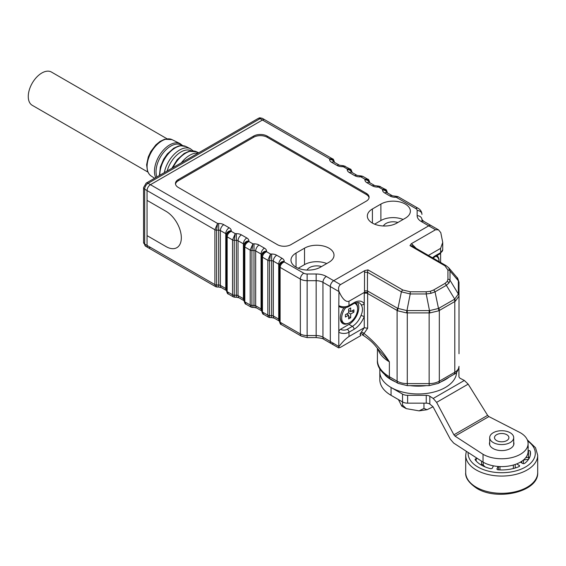 <?xml version="1.0" encoding="UTF-8"?>
<svg xmlns="http://www.w3.org/2000/svg" width="566" height="566" viewBox="0 0 566 566"><rect width="100%" height="100%" fill="white"/><g stroke="black" fill="none" stroke-linecap="round" stroke-linejoin="round"><path stroke-width="0.85" d="M372.4 223.089A17.277 9.976 0 0 0 396.837 223.089L405.32 218.193A17.277 9.976 0 0 0 410.378 211.139A17.277 9.976 0 0 0 399.716 201.92A17.277 9.976 0 0 0 380.883 204.085L372.4 208.981A17.277 9.976 0 0 0 367.341 216.035A17.277 9.976 0 0 0 372.4 223.089L372.4 208.981M296.039 267.173A17.277 9.976 0 0 0 320.476 267.173L328.959 262.277A17.277 9.976 0 0 0 334.018 255.224A17.277 9.976 0 0 0 323.356 246.005A17.277 9.976 0 0 0 304.522 248.17L296.039 253.066A17.277 9.976 0 0 0 290.981 260.119A17.277 9.976 0 0 0 296.039 267.173L296.039 253.066M253.618 136.095L178.276 179.592A9.601 5.54 0 0 0 175.46 183.511A9.601 5.54 0 0 0 178.276 187.431L277.375 244.646A9.601 5.54 0 0 0 290.945 244.646L366.287 201.142A9.601 5.54 0 0 0 369.103 197.223A9.601 5.54 0 0 0 366.287 193.31L267.194 136.095A9.601 5.54 0 0 0 253.618 136.095L253.618 137.269L178.276 180.766A9.601 5.54 0 0 0 175.517 184.099M333.982 162.067L339.48 165.23L343.838 165.81L343.258 166.687L342.168 166.687A7.202 4.153 180 0 1 337.081 165.47L331.697 162.364A7.202 4.153 180 0 1 329.589 159.421L329.589 158.791C332.483 158.699 334.082 159.81 334.386 162.138L334.386 162.138C333.77 159.782 333.141 158.685 332.483 158.841L329.589 158.791L262.44 120.027A4.797 2.773 -60 0 1 264.838 119.787A4.797 2.773 120 0 0 262.44 120.027L150.443 184.686L217.592 223.457L218.681 223.457A7.202 4.153 180 0 1 223.775 224.674L229.159 227.78A7.202 4.153 180 0 1 231.268 230.716L231.268 231.345L235.244 233.645L236.333 233.645A7.202 4.153 180 0 1 241.42 234.862L246.804 237.968A7.202 4.153 180 0 1 248.913 240.904L248.913 241.533L252.889 243.833L253.978 243.833A7.202 4.153 180 0 1 259.072 245.05L264.449 248.156A7.202 4.153 180 0 1 266.558 251.092L266.558 251.721L270.534 254.021L271.63 254.021A7.202 4.153 180 0 1 276.717 255.238L282.101 258.344A7.202 4.153 180 0 1 284.21 261.287L284.21 261.916L303.751 273.194A4.797 2.773 0 0 0 307.14 274.008L316.161 274.008A14.398 8.313 180 0 1 326.341 276.441L333.707 280.694A4.797 2.773 120 0 0 330.318 286.573A4.797 2.773 -60 0 1 333.707 280.694L428.738 225.834A4.797 2.773 -60 0 1 431.136 225.593A4.797 2.773 120 0 0 428.738 225.834L421.366 221.575A14.398 8.313 180 0 1 417.149 215.703L417.149 210.495A4.797 2.773 0 0 0 415.741 208.536L396.207 197.251L398.11 196.727L396.801 196.374M215.688 286.679L217.019 287.033L216.601 285.009A2.398 1.387 0 0 1 214.903 284.599L214.903 229.739A2.398 1.387 180 0 0 216.601 230.143L216.601 285.009L218.681 285.009L218.681 230.143L216.601 230.143L217.592 223.457L214.903 229.739L147.054 190.565A4.797 2.773 -60 0 1 150.443 184.686A4.797 2.773 120 0 0 147.054 190.565L147.054 245.425A4.797 2.773 120 0 0 148.044 247.625A4.797 2.773 -60 0 1 147.054 245.425L214.903 284.599L215.688 286.679L148.044 247.625A4.797 2.773 120 0 0 150.443 247.384M166.057 211.33L147.054 200.364L166.057 211.33A21.6 12.473 -120 0 1 180.165 230.369A21.6 12.473 -120 0 1 176.854 247.675A21.6 12.473 -120 0 0 180.165 230.369A21.6 12.473 -120 0 0 166.057 211.33M166.057 246.606A21.6 12.473 -120 0 0 176.854 247.675A21.6 12.473 -120 0 1 166.057 246.606L147.054 235.633L166.057 246.606M397.898 222.48A10.082 5.816 0 0 0 383.415 225.99M321.538 266.565A10.082 5.816 0 0 0 307.055 270.074M338.666 347.885L340.499 347.319L360.959 335.504L359.983 334.188L364.256 327.721L348.981 336.537C345.685 338.701 342.352 342.048 338.97 346.583L338.666 347.885L331.308 343.633A4.797 2.773 -60 0 1 330.318 341.44L330.318 286.573L330.318 341.44A4.797 2.773 120 0 0 331.308 343.633A4.797 2.773 120 0 0 333.707 343.399M421.946 221.299L421.946 219.615A4.797 3.92 -0 0 0 417.149 215.703M326.752 263.551A17.277 9.976 0 0 0 304.522 264.626L298.247 268.256M403.112 219.466A17.277 9.976 0 0 0 380.883 220.542L374.607 224.164M369.046 197.817A9.601 5.54 0 0 0 366.287 194.485L267.194 137.269A9.601 5.54 0 0 0 253.618 137.269M226.464 290.705C227.079 293.061 227.716 294.157 228.367 294.002L227.171 291.681L232.548 294.794L232.548 239.927A2.398 1.387 180 0 0 234.246 240.331L234.246 295.197L236.333 295.197L236.333 240.331L234.246 240.331L235.244 233.645L232.548 239.927L227.171 236.821A2.398 1.387 180 0 1 226.464 235.838C226.768 233.44 228.374 231.94 231.268 231.345C228.791 232.534 227.426 234.359 227.171 236.821L227.171 291.681A2.398 1.387 0 0 1 226.464 290.705L226.464 234.635A2.398 1.387 0 0 0 225.763 233.659L220.379 230.546L220.379 285.413L225.763 288.519L225.763 233.659A4.797 2.773 120 0 1 229.159 227.78M279.406 321.269C280.021 323.625 280.658 324.728 281.309 324.566L280.113 322.252L300.355 333.94L300.355 279.073L280.113 267.385A2.398 1.387 180 0 1 279.406 266.409C279.717 264.004 281.316 262.511 284.21 261.916C281.741 263.098 280.375 264.923 280.113 267.385L280.113 322.252A2.398 1.387 0 0 1 279.406 321.269L279.406 265.206A2.398 1.387 0 0 0 278.705 264.223L273.321 261.117L273.321 315.977L278.705 319.09L278.705 264.223A4.797 2.773 120 0 1 282.101 258.344M261.761 311.081C262.376 313.437 263.013 314.533 263.664 314.378L262.461 312.064L267.845 315.17L267.845 260.303A2.398 1.387 180 0 0 269.543 260.707L269.543 315.573L271.63 315.573L271.63 260.707L269.543 260.707L270.534 254.021L267.845 260.303L262.461 257.197A2.398 1.387 180 0 1 261.761 256.214C262.065 253.816 263.664 252.323 266.558 251.721C264.089 252.91 262.723 254.735 262.461 257.197L262.461 312.064A2.398 1.387 0 0 1 261.761 311.081L261.761 255.011A2.398 1.387 0 0 0 261.06 254.035L255.676 250.929L255.676 305.789L261.06 308.902L261.06 254.035A4.797 2.773 120 0 1 264.449 248.156M244.116 300.893C244.731 303.249 245.361 304.345 246.019 304.19L244.816 301.869L250.2 304.982L250.2 250.115A2.398 1.387 180 0 0 251.898 250.519L251.898 305.385L253.978 305.385L253.978 250.519L251.898 250.519L252.889 243.833L250.2 250.115L244.816 247.009A2.398 1.387 180 0 1 244.116 246.026C244.42 243.628 246.019 242.128 248.913 241.533C246.443 242.722 245.078 244.547 244.816 247.009L244.816 301.869A2.398 1.387 0 0 1 244.116 300.893L244.116 244.823A2.398 1.387 0 0 0 243.408 243.847L238.031 240.741L238.031 295.601L243.408 298.707L243.408 243.847A4.797 2.773 120 0 1 246.804 237.968M233.341 296.867L234.664 297.221L234.246 295.197A2.398 1.387 0 0 1 232.548 294.794L233.341 296.867L228.367 294.002M250.986 307.055L252.316 307.409L251.898 305.385A2.398 1.387 0 0 1 250.2 304.982L250.986 307.055L246.019 304.19M268.631 317.25L269.961 317.604L269.543 315.573A2.398 1.387 0 0 1 267.845 315.17L268.631 317.25L263.664 314.378M390.024 196.034A7.202 4.153 180 0 0 395.11 197.251L396.207 197.251L396.78 196.374L392.422 195.801A4.797 2.773 -60 0 0 390.024 196.034L384.639 192.928A7.202 4.153 180 0 1 382.531 189.992L382.531 189.362C385.425 189.263 387.024 190.381 387.335 192.702C386.72 190.346 386.083 189.249 385.432 189.412L379.156 186.186M380.458 186.539L378.555 187.063L382.531 189.362L385.432 189.412M345.161 166.163L343.258 166.687L347.234 168.979L350.135 169.029L343.838 165.81M372.378 185.846A7.202 4.153 180 0 0 377.465 187.063L378.555 187.063L379.128 186.186L374.777 185.613A4.797 2.773 -60 0 0 372.378 185.846L366.994 182.74A7.202 4.153 180 0 1 364.886 179.804L364.886 179.174C367.78 179.075 369.379 180.186 369.683 182.514C369.067 180.158 368.438 179.061 367.78 179.224L362.813 176.351L359.82 176.875A7.202 4.153 180 0 1 354.726 175.658L349.342 172.552A7.202 4.153 180 0 1 347.234 169.609L347.234 168.979C350.135 168.887 351.734 169.998 352.038 172.326C351.422 169.97 350.786 168.873 350.135 169.029M351.627 172.255L357.125 175.418L361.483 175.998L360.91 176.875L364.886 179.174L367.78 179.224M147.054 190.565L147.054 245.425L144.677 244.059A4.797 2.773 120 0 0 145.667 246.252L143.552 242.489A3.842 2.214 0 0 0 144.677 244.059L144.677 189.193L147.054 190.565M262.44 120.027L150.443 184.686L148.066 183.313A4.797 2.773 120 0 0 144.677 189.193A3.842 2.214 0 0 1 143.552 187.622L146.148 183.122A3.842 2.214 60 0 1 148.066 183.313L260.063 118.655A3.842 2.214 -120 0 0 258.146 118.464C259.553 118.344 258.089 117.162 262.461 118.414A4.797 2.773 120 0 0 260.063 118.655L262.44 120.027M448.626 267.676L450.005 270.98L450.005 280.22L449.022 282.908L446.355 285.314L435.035 291.844L430.981 293.329L426.219 293.952L426.219 291.773L430.195 291.327L433.563 290.018L444.883 283.481L447.147 281.543L447.925 279.243L447.925 270.003L444.883 265.758L410.003 245.623L411.27 243.755L412.444 244.604A2.398 1.082 -44.9 0 0 412.112 246.026M455.34 301.225A4.797 2.646 52.7 0 0 454.703 299.117L458.354 294.023L458.354 280.793A4.797 3.637 -4.8 0 1 458.984 282.349A4.797 3.637 -4.8 0 1 458.991 282.597L458.991 296.138L455.34 301.225L438.756 310.798L429.941 312.906L426.219 293.952L410.216 293.952L401.393 291.844L367.483 272.267L364.546 272.26L364.752 270.612L367.985 269.883L367.483 272.267L367.426 290.889L397.551 308.286L406.756 310.585L429.679 310.585L438.494 308.47L454.342 299.357L454.703 299.117L446.355 285.314A2.398 1.387 -120 0 0 444.883 283.481M349.328 322.811A12.24 7.068 -60 0 1 348.981 323.016A12.24 7.068 -60 0 1 340.329 318.021A12.24 7.068 -60 0 1 343.944 307.812M364.752 270.612L340.499 284.613C338.624 286.049 338.114 288.32 338.97 291.412C342.352 298.933 345.685 302.223 348.981 301.268L364.334 292.403L367.773 292.381A4.797 2.773 120 0 0 367.645 293.499L367.645 328.245L364.009 333.494C373.496 340.817 381.951 350.255 389.366 361.815L379.786 351.146M340.499 284.613L333.707 280.694L428.738 225.834L435.523 229.754L411.27 243.755M348.981 301.268L348.981 305.583A2.398 1.387 60 0 1 348.486 306.68C345.423 308.187 342.359 308.187 339.296 306.68A2.398 1.387 -60 0 1 338.801 305.583L338.801 332.228A2.398 1.387 -60 0 1 340.499 329.292L348.981 324.389A13.917 8.037 120 0 0 357.549 302.492M440.617 262.483L440.617 253.462M428.391 255.422L440.617 248.368L442.725 242.411L440.78 232.633L438.494 229.838L435.523 229.754M355.653 302.81A12.24 7.068 -60 0 1 357.627 308.435M338.97 291.412L338.801 305.583A7.202 4.153 0 0 0 348.981 305.583L354.075 302.64A16.322 9.424 -60 0 1 364.256 303.815L364.256 316.359A2.398 0.573 -160 0 1 361.058 315.319C362.919 311.052 362.919 307.487 361.058 304.621A13.917 8.037 120 0 0 359.332 302.93C359.424 301.904 353.764 303.051 353.573 303.737L348.486 306.68M436.902 255.627A12.24 7.068 -60 0 1 439.082 261.407M458.368 293.74A4.797 3.92 0 0 1 459.012 295.7L459.012 353.743M338.801 291.476L322.945 282.321L322.945 337.18L338.97 346.583M429.941 312.906L406.494 312.906L397.672 310.798L367.645 293.499A2.398 1.387 180 0 0 364.256 293.499A7.202 4.16 -60 0 1 364.334 292.403M360.839 332.652A2.398 1.889 -145.3 0 1 364.009 333.494L363.068 334.464A7.202 4.16 120 0 0 364.299 336.062L362.389 334.853M359.983 334.188A2.398 2.2 -159.2 0 1 363.068 334.464L362.778 335.178M446.355 265.893A2.398 1.387 120 0 0 446.086 265.638L448.704 267.768L456.925 277.425L458.354 280.793L450.005 270.98A2.398 1.96 180 0 0 447.925 270.003M364.568 292.318L364.483 290.882L367.426 290.889L367.773 292.381M367.985 269.883L402.865 290.018A2.398 1.387 -60 0 0 401.393 291.844L397.94 308.47A4.797 2.865 112.4 0 0 397.672 310.798M402.865 290.018L410.216 291.773L410.216 293.952L406.494 312.906M433.563 290.018A2.398 1.387 -120 0 1 435.035 291.844L438.494 308.47A4.797 2.865 67.6 0 1 438.756 310.798M447.925 279.243A2.398 1.96 180 0 1 450.005 280.22L458.354 294.023A4.797 4.16 6.3 0 1 458.991 296.138M458.368 281.118A4.797 3.92 0 0 1 459.012 283.078L458.984 282.349C458.099 279.102 457.413 277.46 456.925 277.425M412.444 246.316L410.003 245.623M411.772 245.828L446.086 265.638A2.398 1.387 120 0 0 444.883 265.758M348.981 336.537L348.981 332.228L354.075 329.292A16.322 9.424 -60 0 0 364.256 316.359L364.256 327.721L367.645 328.245M364.256 293.499L364.256 303.815A2.398 1.875 147.8 0 1 361.058 304.621M385.085 375.173A38.396 22.166 0 0 0 391.064 379.645A38.396 22.166 0 0 0 395.323 381.767M402.532 394.106A7.202 4.153 0 0 0 407.619 395.323L426.24 395.323A4.797 2.773 180 0 1 429.636 396.136A4.797 2.773 180 0 1 429.827 396.25L429.827 404.089A4.797 2.773 0 0 0 429.636 403.968A4.797 2.773 0 0 0 426.24 403.162L407.619 403.162A7.202 4.153 180 0 1 402.532 401.945L402.532 394.106L391.064 387.484A38.396 22.166 180 0 1 379.821 371.812A38.396 22.166 0 0 0 391.064 387.484A38.396 22.166 0 0 0 432.565 392.372A38.396 22.166 0 0 0 456.606 372.237M410.067 385.637A38.396 22.166 0 0 0 426.361 385.637M441.112 381.767A38.396 22.166 0 0 0 449.043 377.189M513.702 442.131A12.24 7.068 180 0 1 513.942 443.525A12.24 7.068 180 0 1 506.386 450.055A12.24 7.068 180 0 1 493.05 448.52A12.24 7.068 180 0 1 489.463 443.525A12.24 7.068 180 0 1 489.703 442.131M423.955 403.162L423.955 408.419L419.13 410.866L406.247 408.631L402.539 405.107L402.539 401.945L391.064 395.323A38.396 22.166 180 0 1 379.821 379.645L379.821 368.869M429.827 404.089L433.018 406.735L450.317 439.181L453.706 443.1L483.039 462.139A26.397 15.24 180 0 0 511.805 465.443A26.397 15.24 180 0 0 528.099 451.364L528.099 443.525A26.397 15.24 180 0 1 511.805 457.604A26.397 15.24 180 0 1 483.039 454.3L455.029 436.124L453.904 434.815L436.605 402.369L433.209 398.45L429.827 396.25M453.904 434.815L487.616 415.352L468.167 384.144L464.353 380.465L460.554 378.512A4.797 2.773 180 0 1 458.941 376.447L458.941 367.426M487.616 415.352L488.882 416.576L520.366 432.749A26.397 15.24 180 0 1 528.099 443.525M483.039 454.3L483.039 462.139M501.915 441.798A7.202 4.153 0 0 0 508.905 437.645A7.202 4.153 0 0 0 501.49 433.492A7.202 4.153 0 0 0 494.507 437.645A7.202 4.153 0 0 0 501.915 441.798M501.356 430.719A11.999 6.926 0 0 0 489.703 437.645A11.999 6.926 0 0 0 502.056 444.572A11.999 6.926 0 0 0 513.702 437.645A11.999 6.926 0 0 0 501.356 430.719M525.708 457.703L528.488 457.271L528.764 459.005M480.661 464.672L481.56 464.53L481.609 465.231M529.635 457.378A1.443 0.828 180 0 0 528.488 457.271L528.488 450.614A1.443 0.828 180 0 1 529.882 450.826A1.443 0.828 180 0 1 530.292 451.314L530.292 455.326M528.198 447.458L528.198 446.807A28.795 16.626 0 0 0 528.099 446.673M528.198 446.807A1.443 0.828 180 0 1 528.311 447.133A1.443 0.828 180 0 1 528.099 447.565M520.366 462.139L522.552 463.398A1.443 0.828 180 0 0 524.724 463.313A28.795 16.626 0 0 0 530.498 453.324A28.795 16.626 0 0 0 530.292 451.314M528.488 450.614L528.099 450.67M477.442 458.51L476.162 458.708A1.443 0.828 180 0 0 475.093 459.507A1.443 0.828 180 0 0 475.207 459.833A28.795 16.626 0 0 0 490.418 468.62A1.443 0.828 180 0 0 492.378 468.068L493.411 465.832M519.156 466.533L519.156 465.358L516.666 463.915M519.156 465.358A1.443 0.828 180 0 1 519.581 465.945A1.443 0.828 180 0 1 519.008 466.61A28.795 16.626 0 0 1 498.229 469.822A1.443 0.828 180 0 1 496.962 469.002A1.443 0.828 180 0 1 497.012 468.782L497.012 469.214M498.087 466.455L497.012 468.782M483.237 462.252L483.237 464.983A1.443 1.061 -39.1 0 1 482.869 465.896M523.345 460.087A1.443 1.174 171.6 0 0 523.465 460.087A21.841 12.608 180 0 1 523.125 463.604M523.43 460.017L528.573 459.295M402.539 405.107L401.853 406.218L398.4 399.561M433.04 406.77L427.054 409.706L423.955 408.419M147.811 172.022L32.241 105.304A19.202 11.087 -60 0 1 31.01 85.48A19.202 11.087 -60 0 1 51.442 72.052L167.288 138.932M340.336 317.618A11.278 6.509 120 0 0 342.663 322.401L344.022 323.186A11.278 6.509 120 0 0 349.661 322.627A11.278 6.509 120 0 0 357.026 312.687A11.278 6.509 120 0 0 355.299 303.652A11.278 6.509 120 0 0 354.436 303.284M345.755 307.649A11.278 6.509 120 0 0 344.022 323.186M345.416 317.045L348.642 315.184L348.642 318.906L350.679 317.731L350.679 314.003L353.906 312.142L353.906 309.793L350.679 311.654L350.679 307.932L348.642 309.107L348.642 312.828L345.416 314.689L345.416 317.045M348.642 310.479L350.679 311.654M351.868 310.967L353.906 312.142M348.642 311.265L349.321 310.868M348.642 312.828L350.679 314.003M347.283 314.399L347.283 313.614M348.642 316.557L350.679 317.731M346.604 314.003L348.642 315.184M439.089 261.598A11.278 6.509 120 0 0 436.754 256.624A11.278 6.509 120 0 0 435.841 256.249M156.909 176.91A20.878 12.056 -60 0 1 162.902 153.294A20.878 12.056 -60 0 1 181.247 145.052L182.167 145.582M167.168 170.989A20.878 12.056 -60 0 1 191.329 150.874M307.14 274.008L307.14 335.56L316.161 335.56L316.161 280.694L307.14 280.694A9.601 5.54 180 0 1 300.355 279.073A4.797 2.773 120 0 1 303.751 273.194M304.522 264.626L304.522 248.17M380.883 220.542L380.883 204.085M267.194 137.269L267.194 136.095M366.287 194.485L366.287 193.31M178.276 180.766L178.276 179.592M301.345 336.133A4.797 2.773 120 0 1 300.355 333.94A9.601 5.54 0 0 0 307.14 335.56L307.14 337.591L301.345 336.133L281.309 324.566M326.341 276.441A4.797 2.773 120 0 0 322.945 282.321A9.601 5.54 0 0 0 316.161 280.694L316.161 274.008M316.161 337.591L316.161 335.56A9.601 5.54 180 0 1 322.945 337.18A4.797 2.773 120 0 0 323.943 339.381C323.441 338.645 320.844 338.051 316.161 337.591L307.14 337.591M223.775 224.674A4.797 2.773 120 0 0 220.379 230.546A2.398 1.387 0 0 0 218.681 230.143L218.681 223.457M217.019 287.033L218.681 287.033L218.681 285.009A2.398 1.387 180 0 1 220.379 285.413A4.797 2.773 120 0 0 221.377 287.613L226.464 290.549M226.464 290.5A4.797 2.773 120 0 1 225.763 288.519A2.398 1.387 180 0 1 226.464 289.502L226.464 289.502M241.42 234.862A4.797 2.773 120 0 0 238.031 240.741A2.398 1.387 0 0 0 236.333 240.331L236.333 233.645M234.671 297.228L236.333 297.228L236.333 295.197A2.398 1.387 180 0 1 238.031 295.601A4.797 2.773 120 0 0 239.022 297.801L244.116 300.737M244.116 300.695A4.797 2.773 120 0 1 243.408 298.707A2.398 1.387 180 0 1 244.116 299.69L244.116 299.69M259.072 245.05A4.797 2.773 120 0 0 255.676 250.929A2.398 1.387 0 0 0 253.978 250.519L253.978 243.833M252.316 307.416L253.978 307.416L253.978 305.385A2.398 1.387 180 0 1 255.676 305.789A4.797 2.773 120 0 0 256.674 307.989L261.761 310.925M261.761 310.883A4.797 2.773 120 0 1 261.06 308.902A2.398 1.387 180 0 1 261.761 309.878L261.761 309.878M276.717 255.238A4.797 2.773 120 0 0 273.321 261.117A2.398 1.387 0 0 0 271.63 260.707L271.63 254.021M269.961 317.604L271.63 317.604L271.63 315.573A2.398 1.387 180 0 1 273.321 315.977A4.797 2.773 120 0 0 274.319 318.177L279.406 321.113M279.406 321.071A4.797 2.773 120 0 1 278.705 319.09A2.398 1.387 180 0 1 279.406 320.066L279.406 320.066M231.268 230.716A4.797 3.92 180 0 0 226.464 234.635M248.913 240.904A4.797 3.92 180 0 0 244.116 244.823M266.558 251.092A4.797 3.92 180 0 0 261.761 255.011M284.21 261.287A4.797 3.92 180 0 0 279.406 265.206M421.366 221.575A4.797 2.773 -60 0 1 423.764 221.341L421.946 219.615M417.149 210.495A4.797 3.92 0 0 1 421.946 214.415C421.819 211.741 420.545 209.703 418.147 208.295L398.11 196.727M415.741 208.536A4.797 2.773 -60 0 1 418.147 208.295M395.11 197.251L395.11 196.374M334.166 162.166A4.797 3.92 180 0 0 329.589 159.421M334.096 162.124A4.797 2.773 120 0 0 331.697 162.364M384.639 192.928A4.797 2.773 -60 0 1 387.038 192.695L392.422 195.801M339.48 165.23A4.797 2.773 120 0 0 337.081 165.47M382.531 189.992A4.797 3.92 -0 0 1 387.109 192.73M342.168 165.81L342.168 166.687M377.465 187.063L377.465 186.186M351.811 172.354A4.797 3.92 180 0 0 347.234 169.609M351.748 172.312A4.797 2.773 120 0 0 349.342 172.552M366.994 182.74A4.797 2.773 -60 0 1 369.393 182.5L374.777 185.613M357.125 175.418A4.797 2.773 120 0 0 354.726 175.658M364.886 179.804A4.797 3.92 -0 0 1 369.464 182.542M359.82 175.998L359.82 176.875M430.981 293.329A2.398 0.75 -103.4 0 0 430.195 291.327M449.022 282.908A2.398 1.811 -144.3 0 0 447.147 281.543M377.911 348.812A40.794 23.553 180 0 0 389.366 361.815L389.366 376.708A4.797 2.773 120 0 0 390.363 378.902C381.06 372.534 376.744 366.252 377.416 360.054A40.794 23.553 0 0 0 389.366 376.708L397.099 381.173L397.099 310.508A4.797 2.773 120 0 1 397.551 308.286M410.216 291.773L426.219 291.773M338.801 346.335L338.801 332.228A7.202 4.153 180 0 0 348.981 332.228A2.398 1.387 -120 0 0 347.283 329.292L352.377 326.349A13.917 8.037 120 0 0 361.058 315.319M432.523 257.806A16.322 9.424 -60 0 1 435.523 255.613L440.617 252.677L440.617 248.368M364.483 290.882L364.546 272.26M412.444 244.604L416.229 248.403M348.981 324.389L352.377 326.349A2.398 1.387 -120 0 1 354.075 329.292M340.499 329.292A4.797 2.773 0 0 0 347.283 329.292M438.876 308.286A4.797 2.773 60 0 1 439.329 310.508L439.329 381.173L454.795 372.244L454.795 301.579A4.797 2.773 60 0 0 454.342 299.357M407.279 310.614L407.279 383.607L429.148 383.607L429.148 310.614M440.617 252.677A7.202 4.153 0 0 0 442.725 249.74L440.115 253.773A2.398 1.387 60 0 0 440.617 252.677M390.363 378.902L398.096 383.366A4.797 2.773 120 0 1 397.099 381.173A14.398 8.313 0 0 0 407.279 383.607L407.279 385.637L429.148 385.637L438.339 383.366L453.798 374.444A4.797 2.773 -120 0 0 454.795 372.244A14.398 8.313 0 0 0 459.012 366.365C458.177 370.758 456.444 373.447 453.798 374.444M429.148 385.637L429.148 383.607A14.398 8.313 0 0 0 439.329 381.173A4.797 2.773 60 0 1 438.339 383.366M354.075 302.64A2.398 1.387 60 0 1 353.573 303.737M435.523 255.613A2.398 1.387 60 0 1 435.028 256.716L440.115 253.773M391.064 387.484L391.064 395.323M464.353 380.465L433.209 398.45M468.167 384.144L436.605 402.369M488.882 416.576L455.029 436.124M426.24 403.162L426.24 395.323M407.619 395.323L407.619 403.162M481.56 461.177L481.56 464.53A1.443 0.828 180 0 1 482.947 464.75A1.443 0.828 180 0 1 483.237 464.983A20.397 11.78 0 0 0 485.31 466.985M493.043 466.632L493.043 465.761M537.7 472.525C538.853 491.804 497.365 501.299 476.749 488.317C468.804 482.904 465.125 477.64 465.705 472.525A35.998 20.779 0 0 0 476.247 487.22A35.998 20.779 0 0 0 515.477 491.727A35.998 20.779 0 0 0 537.7 472.525L537.7 455.283A35.998 20.779 180 0 1 515.477 474.478A35.998 20.779 180 0 1 476.247 469.978A35.998 20.779 180 0 1 465.705 455.283L466.299 451.279M468.139 452.467A33.599 19.4 0 0 0 477.945 467.035A33.599 19.4 0 0 0 524.215 467.721A33.599 19.4 0 0 0 527.76 441.077M499.969 466.568L499.969 469.914M513.369 468.521L513.369 465.033M515.209 464.46L515.209 468.004M498.455 469.844L498.455 466.483M476.162 458.708L476.162 461M521.512 462.797A20.397 11.78 0 0 0 522.008 461.099M149.657 174.717A20.97 12.112 120 0 0 151.044 175.927L149.424 174.512L147.493 171.265L146.622 164.706L148.285 156.945L150.811 151.547L155.834 144.903L160.065 141.408L164.635 139.236L172 139.625A20.97 12.112 120 0 0 152.24 150.598A20.97 12.112 120 0 0 149.657 174.717M155.735 177.59A21.55 12.445 -60 0 1 160.886 153.23A21.55 12.445 -60 0 1 180.073 143.615L172 139.625M159.386 175.481L160.362 166.977L163.673 159.159L167.352 153.888L173.712 148.221L178.417 146.063L180.243 145.681L185.924 146.509A21.968 12.685 120 0 0 168.944 153.117A21.968 12.685 120 0 0 159.824 175.227M164.324 172.63A22.286 12.869 -60 0 1 190.332 148.688L185.924 146.509M171.894 168.258L177.264 159.619L184.12 153.492L189.002 151.292L196.607 151.794A22.732 13.124 120 0 0 172.984 167.628M181.332 162.81A23.036 13.301 -60 0 1 198.15 153.103M218.681 287.033L221.377 287.613M236.333 297.228L239.022 297.801M253.978 307.416L256.674 307.989M271.63 317.604L274.319 318.177M331.308 343.633L323.943 339.381M438.494 229.838L423.764 221.341M332.483 158.841L262.461 118.414M361.483 175.998L362.813 176.351M148.044 247.625L145.667 246.252M143.552 242.489L143.552 187.622M146.148 183.122L258.146 118.464M377.416 360.054L377.416 348.217M442.725 242.411L442.725 249.74M398.096 383.366L407.279 385.637M364.299 336.062C373.631 342.48 375.06 345.734 379.878 351.26M433.032 258.103L435.028 256.716M489.703 437.645L489.703 444.918M513.702 437.645L513.702 444.918M465.705 455.283L465.705 472.525M537.7 455.283L535.528 447.734L527.342 439.888M406.247 408.631L401.853 406.218M427.054 409.706L419.13 410.866M354.564 303.227L355.299 303.652M435.969 256.172L436.754 256.624M193.119 150.86L190.332 148.688M182.669 145.596L180.073 143.615M151.044 175.927L154.56 178.269M196.607 151.794L198.659 152.806"/></g></svg>
